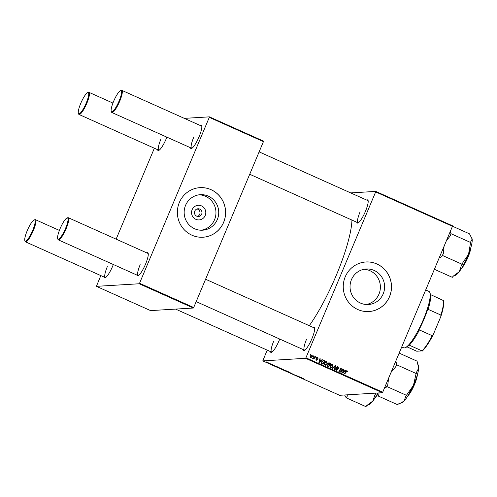 <?xml version="1.0" encoding="UTF-8"?>
<svg xmlns="http://www.w3.org/2000/svg" width="497" height="497" viewBox="0 0 497 497"><rect width="100%" height="100%" fill="white"/><g stroke="black" fill="none" stroke-linecap="round" stroke-linejoin="round"><path stroke-width="0.75" d="M205.211 215.536A7.331 7.12 -93.4 0 1 195.855 219.32A7.331 7.12 -93.4 0 1 192.14 209.678A7.331 7.12 -93.4 0 1 201.496 205.888A7.331 7.12 -93.4 0 1 205.211 215.536M194.768 211.088A3.864 3.752 86.6 0 0 198.446 216.487A3.864 3.752 86.6 0 0 201.658 214.176A3.864 3.752 86.6 0 0 197.98 208.777A3.864 3.752 86.6 0 0 194.768 211.088M197.464 216.419A3.864 3.752 86.6 0 0 197.017 208.97M185.574 205.329A17.793 17.283 86.6 0 0 202.509 230.198A17.793 17.283 86.6 0 0 217.313 219.55A17.793 17.283 86.6 0 0 200.372 194.681A17.793 17.283 86.6 0 0 185.574 205.329M201.123 230.223A17.793 17.283 86.6 0 0 214.542 219.717A17.793 17.283 86.6 0 0 198.993 194.818M179.342 202.509A24.831 24.123 86.6 0 0 202.981 237.224A24.831 24.123 86.6 0 0 223.644 222.358A24.831 24.123 86.6 0 0 200.005 187.649A24.831 24.123 86.6 0 0 179.342 202.509M202.956 237.224A24.831 24.123 86.6 0 0 223.594 222.364A24.831 24.123 86.6 0 0 199.98 187.649M366.27 304.518A17.793 17.283 86.6 0 0 378.969 294.125A17.793 17.283 86.6 0 0 364.152 269.262M383.193 293.876A17.793 17.283 -93.4 0 1 368.395 304.524A17.793 17.283 -93.4 0 1 351.454 279.649A17.793 17.283 -93.4 0 1 366.258 269.001A17.793 17.283 -93.4 0 1 383.193 293.876M345.229 276.835A24.831 24.123 86.6 0 0 368.867 311.551A24.831 24.123 86.6 0 0 389.53 296.684A24.831 24.123 86.6 0 0 365.891 261.975A24.831 24.123 86.6 0 0 345.229 276.835M368.842 311.551A24.831 24.123 86.6 0 0 389.474 296.69A24.831 24.123 86.6 0 0 365.86 261.975M279.718 339.047A12.692 2.684 114.1 0 1 279.078 340.631A12.692 2.684 114.1 0 1 271.542 352.354A12.692 2.684 114.1 0 1 270.399 351.572M273.698 341.203A12.139 2.566 -65.9 0 0 271.604 352.112A12.139 2.566 -65.9 0 0 271.909 352.156M366.711 200.08A12.692 2.684 114.1 0 1 368.06 200.403A12.692 2.684 114.1 0 1 365.463 211.3A12.692 2.684 114.1 0 1 357.927 223.023A12.692 2.684 114.1 0 1 356.784 222.24M360.089 211.871A12.139 2.566 -65.9 0 0 357.995 222.78A12.139 2.566 -65.9 0 0 358.3 222.824M313.178 327.436A12.692 2.684 114.1 0 1 314.526 327.765A12.692 2.684 114.1 0 1 311.93 338.656A12.692 2.684 114.1 0 1 304.388 350.379A12.692 2.684 114.1 0 1 303.251 349.596M306.55 339.227A12.139 2.566 -65.9 0 0 304.456 350.137A12.139 2.566 -65.9 0 0 304.76 350.18M351.938 220.065A72.289 15.27 114.1 0 1 336.363 275.114A72.289 15.27 114.1 0 1 309.302 325.703M200.341 125.536A12.692 2.684 114.1 0 1 201.683 125.859A12.692 2.684 114.1 0 1 199.086 136.756A12.692 2.684 114.1 0 1 191.55 148.479A12.692 2.684 114.1 0 1 190.413 147.696M193.712 137.327A12.139 2.566 -65.9 0 0 191.618 148.236A12.139 2.566 -65.9 0 0 191.923 148.28M166.874 137.147A12.692 2.684 114.1 0 1 166.24 138.725A12.692 2.684 114.1 0 1 158.698 150.454A12.692 2.684 114.1 0 1 157.561 149.665M160.86 139.303A12.139 2.566 -65.9 0 0 158.767 150.206A12.139 2.566 -65.9 0 0 159.071 150.256M113.341 264.503A12.692 2.684 114.1 0 1 112.701 266.088A12.692 2.684 114.1 0 1 105.165 277.811A12.692 2.684 114.1 0 1 104.022 277.028M107.321 266.659A12.139 2.566 -65.9 0 0 105.227 277.562A12.139 2.566 -65.9 0 0 105.532 277.612M146.801 252.892A12.692 2.684 114.1 0 1 148.149 253.221A12.692 2.684 114.1 0 1 145.553 264.112A12.692 2.684 114.1 0 1 138.011 275.835A12.692 2.684 114.1 0 1 136.874 275.052M140.173 264.684A12.139 2.566 -65.9 0 0 138.079 275.593A12.139 2.566 -65.9 0 0 138.383 275.636M272.201 364.5L272.561 364.661L272.201 364.5M269.784 363.419L270.144 363.58L269.784 363.419M282.892 369.283L283.675 369.836L282.799 369.65L280.855 368.644L282.892 369.283M278.171 367.177L275.605 366.494L276.046 366.227L278.171 367.177M285.545 370.482L286.924 371.097L285.427 370.892L283.818 370.06L285.545 370.482M284.154 370.128L283.818 370.06M291.341 373.079L291.795 373.284L291.41 373.576L291.049 373.409L291.379 373.16L288.919 372.458L291.341 373.079M303.76 378.677L301.039 377.888L303.238 378.403M298.914 376.471L295.566 375.434L298.914 376.471M305.587 358.312L262.795 360.884L339.581 395.289L382.373 392.717L305.587 358.312L305.928 357.797L382.715 392.201L382.373 392.717M301.754 377.745L299.188 377.061L299.629 376.794L301.754 377.745M294.149 374.328L293.168 374.024L294.162 374.688L292.211 373.806L294.149 374.328M292.559 373.974L293.075 374.272M293.255 374.111L292.801 373.862M288.62 371.849L289.403 372.408L288.527 372.216L286.583 371.209L288.62 371.849M274.425 365.55L272.263 364.773L274.443 365.587M274.021 365.438L273.692 365.165M273.4 365.189L273.835 365.438M272.617 364.941L272.977 365.152M280.178 368.078L281.196 368.532L279.699 368.327L278.016 367.382L280.178 368.078M278.438 367.687L278.016 367.382M268.187 362.698L266.659 362.22L268.187 362.698M271.163 364.04L269.355 363.562L271.163 364.04M266.473 361.934L266.833 362.096L266.473 361.934M267.187 350.13L262.795 360.884M375.751 191.401L452.537 225.806L452.456 226.309L375.664 191.904L375.751 191.401L350.708 192.911M316.073 356.939L316.434 357.094L316.148 357.567L315.781 357.405L316.073 356.939M313.657 355.852L314.017 356.014L313.731 356.486L313.365 356.324L313.657 355.852M325.908 361.605L326.771 361.673L327.312 363.736L326.181 365.09L324.932 365.165L324.404 363.058C324.87 361.928 325.659 361.468 326.771 361.673L326.175 361.567M322.044 359.611L322.435 359.785L319.341 362.605L318.906 362.412L319.919 358.66L320.279 358.822L319.993 359.84L321.217 360.387L322.044 359.611M328.691 362.878L330.797 363.531L328.728 366.811L327.393 366.146L327.256 365.127L328.095 364.481L327.964 363.574L329.418 362.916L328.952 362.829M335.214 365.512L335.674 365.717L334.711 369.495L334.351 369.333L335.171 366.096L332.605 368.55L332.22 368.376L335.214 365.512M346.918 371.191L344.701 373.968L344.34 373.806L345.856 371.402L347.117 370.787L347.496 371.886L346.949 372.079L346.918 371.191L346.192 371.184M346.738 370.712L347.036 371.265M342.787 368.904L343.147 369.066L341.072 372.346L340.693 372.172L340.973 368.731L339.227 371.52L338.867 371.352L340.936 368.078L341.315 368.246L341.048 371.688L342.787 368.904M375.664 191.904L305.928 357.797M452.456 226.309L382.715 392.201M345.626 370.178L346.018 370.352L342.924 373.172L342.489 372.98L343.502 369.228L343.862 369.389L343.576 370.402L344.8 370.955L345.626 370.178M337.83 367.121L336.848 367.749L337.606 369.731L336.245 370.234L335.705 368.681L336.432 369.83L337.239 369.588L336.512 367.277L338.028 366.718L338.594 368.395L337.83 367.121L336.885 367.066M336.798 370.352L336.245 370.234M335.674 369.7L337.239 369.588M337.432 366.6L338.028 366.718L337.506 366.749L338.159 367.345M331.636 364.177L332.499 364.239L333.04 366.301L331.909 367.656L330.66 367.73L330.132 365.624C330.598 364.494 331.387 364.034 332.499 364.239L331.903 364.133M318.142 358.846L317.502 357.902L316.869 358.088L317.384 359.766L316.328 360.163L315.837 359.014L316.477 359.847L317.005 359.66L316.496 357.958L317.658 357.591L317.999 358.853M317.502 357.902L316.446 358.113M316.744 360.25L316.328 360.163M315.924 359.865L317.005 359.66M317.161 357.486L317.546 357.927M324.05 360.511L325.069 360.965L323 364.245L321.721 363.618L321.553 361.872L323.46 360.344L325.069 360.965M311.352 355.057L312.066 355.088L312.489 356.492L310.662 357.629L310.277 356.175L312.066 355.088L311.625 355.007M311.134 357.716L310.662 357.629M312.967 358.325L315.042 356.473L315.402 356.635L313.899 359.02L313.532 358.859L313.849 358.368L313.023 358.685L313.135 358.144L313.427 358.331L312.905 358.362M310.345 354.367L310.706 354.529L310.42 355.001L310.053 354.839L310.345 354.367M139.21 283.768L96.418 286.34L150.566 310.6L193.358 308.028L139.21 283.768L139.551 283.253L193.7 307.513L193.358 308.028M154.35 148.23L116.13 239.15M100.81 275.587L96.418 286.34M209.374 116.857L263.516 141.117L263.435 141.62L209.287 117.36L209.374 116.857L184.331 118.367M209.287 117.36L139.551 283.253M263.435 141.62L193.7 307.513M201.782 126.269A12.139 2.566 -65.9 0 0 201.546 126.076L121.802 90.348A12.139 2.566 114.1 0 1 119.709 101.251A12.139 2.566 114.1 0 1 111.875 112.508A12.139 2.566 114.1 0 1 111.483 112.018L111.235 111.316A11.586 2.448 -65.9 0 0 119.087 101.04A11.586 2.448 -65.9 0 0 120.491 90.665A11.586 2.448 -65.9 0 0 113.608 101.369A11.586 2.448 -65.9 0 0 111.235 111.316M148.243 253.632A12.139 2.566 -65.9 0 0 148.007 253.433L68.263 217.705A12.139 2.566 114.1 0 1 66.169 228.614A12.139 2.566 114.1 0 1 58.335 239.865A12.139 2.566 114.1 0 1 57.95 239.374L57.702 238.672A11.586 2.448 -65.9 0 0 65.548 228.396A11.586 2.448 -65.9 0 0 66.952 218.021A11.586 2.448 -65.9 0 0 60.069 228.726A11.586 2.448 -65.9 0 0 57.702 238.672M368.159 200.813A12.139 2.566 -65.9 0 0 367.923 200.62L259.123 151.877M314.62 328.175A12.139 2.566 -65.9 0 0 314.384 327.977L205.59 279.233M342.663 369.097L343.147 369.066M340.979 371.694L340.693 372.141M340.507 368.755L340.973 368.731M339.954 369.631L340.451 369.6M340.812 368.277L341.315 368.246M340.793 368.308L340.762 368.743M340.787 370.625L341.178 370.6M340.725 371.706L341.048 371.688M345.434 370.358L346.018 370.352M345.496 370.383L342.601 373.03M343.452 369.414L343.862 369.389M343.178 370.427L343.576 370.402M343.166 370.489L344.8 370.955M343.508 372.116L344.427 371.278L343.452 370.843L342.918 372.713L343.508 372.116M342.557 372.731L342.918 372.713M343.06 370.861L343.452 370.843M347.049 371.911L347.496 371.886M346.397 371.222L345.645 371.681M337.308 367.153L336.363 367.432M336.457 367.426L336.885 367.401M336.407 367.78L336.848 367.749M336.326 367.786L337.003 368.805L337.525 368.774M337.134 369.756L337.606 369.731M337.053 369.824L336.531 370.327M335.643 368.83L336.078 368.805M335.618 368.911L336.04 368.886M335.91 369.861L336.717 369.619M337.177 366.643L337.506 366.749M335.028 365.693L335.674 365.717M335.152 365.749L335.059 366.103M332.276 368.401L335.171 366.096M331.977 364.27L332.549 364.817M332.592 366.326L333.04 366.301M332.518 366.332L331.387 367.687L331.909 367.656M331.387 367.687L331.014 367.836M330.089 367.196L331.219 367.289M330.325 367.358L331.741 367.258L332.686 366.121L332.3 364.643L330.343 365.202M330.045 365.848L330.474 365.823L330.847 367.326L331.741 367.258M332.3 364.643L330.474 365.823M328.896 362.947L330.797 363.531M329.455 364.866L329.225 365.233M328.567 366.27L328.337 366.637M328.07 364.481L329.492 364.86L330.194 363.754L328.38 363.319M328.641 363.344L327.796 363.773M328.15 365.015L327.101 365.307L328.082 366.295L328.604 366.264L329.25 365.245L328.026 364.866L327.622 365.276L328.604 366.264M327.473 366.022L327.995 365.991M327.194 365.301L327.622 365.276M327.504 364.897L328.672 364.984M328.213 364.549L329.492 364.86M327.902 363.767L328.734 364.518M329.163 363.313L328.318 363.742M316.98 357.933L316.347 358.12M316.446 358.368L316.85 358.349M316.906 359.797L317.384 359.766M316.844 359.84L316.471 360.219M315.794 359.157L316.216 359.132M315.955 359.878L316.483 359.698M321.851 359.791L322.435 359.785M321.913 359.816L319.018 362.462M319.869 358.846L320.279 358.822M319.596 359.865L319.993 359.84M319.583 359.921L321.217 360.387M319.925 361.549L320.845 360.71L319.869 360.275L319.335 362.145L319.925 361.549M318.975 362.164L319.335 362.145M319.478 360.3L319.869 360.275M322.839 363.705L322.609 364.071M322.938 360.375L323.528 360.542M321.41 363.239L322.876 363.698L324.466 361.189L324.007 360.984L323.267 360.797L321.901 362.058L321.932 363.208L322.876 363.698M323.267 360.797L321.808 361.381M321.441 363.232L321.932 363.208M321.472 362.083L321.901 362.058M326.249 361.704L326.821 362.251M326.864 363.761L327.312 363.736M326.79 363.767L325.659 365.121L326.181 365.09M325.659 365.121L325.286 365.27M324.361 364.63L325.492 364.723M324.597 364.792L326.013 364.692L326.958 363.555L326.572 362.077L324.616 362.636M324.317 363.282L324.746 363.257L325.119 364.761L326.013 364.692M326.572 362.077L324.746 363.257M311.544 355.119L311.899 355.398M312.041 356.517L312.489 356.492M311.718 356.989L310.873 357.697M310.209 356.361L310.637 356.337L311.072 357.355L310.55 357.386L312.11 356.374L311.93 355.405L310.457 355.833M311.93 355.405L310.637 356.337M313.539 356.045L314.017 356.014M314.918 356.666L315.402 356.635M314.197 357.753L313.806 358.368M312.501 358.716L313.849 358.368M315.955 357.126L316.434 357.094M310.227 354.56L310.706 354.529M300.033 377.291L300.778 377.484L300.033 377.291M299.703 376.825L299.561 377.173M291.577 373.185L291.41 373.576M286.98 371.265L289.155 372.116M288.502 371.799L286.931 371.253M289.049 372.247L288.484 371.849M285.241 370.756L284.178 370.215L285.241 370.756M284.209 370.147L284.626 370.482M285.881 370.843L284.626 370.215L285.881 370.843M284.657 370.141L285.123 370.501M276.45 366.724L277.196 366.923L276.45 366.724M276.121 366.258L275.978 366.606M279.513 368.19L280.662 368.345L278.37 367.544L279.513 368.19M278.413 367.438L278.556 367.749M281.252 368.699L283.427 369.544M282.774 369.234L281.203 368.687M283.321 369.681L282.756 369.277M267.311 362.611L268.405 362.934L267.057 362.282M120.491 90.665L121.181 90.386A12.139 2.566 114.1 0 1 121.802 90.348M86.236 103.016A11.586 2.448 -65.9 0 0 87.64 92.641A11.586 2.448 -65.9 0 0 80.756 103.345A11.586 2.448 -65.9 0 0 78.383 113.291A11.586 2.448 -65.9 0 0 86.236 103.016M87.64 92.641L88.329 92.355A12.139 2.566 114.1 0 1 88.951 92.324A12.139 2.566 114.1 0 1 86.857 103.227A12.139 2.566 114.1 0 1 79.023 114.478A12.139 2.566 114.1 0 1 78.638 113.993L78.383 113.291M66.952 218.021L67.642 217.742A12.139 2.566 114.1 0 1 68.263 217.705M27.217 230.701A11.586 2.448 -65.9 0 0 24.85 240.647A11.586 2.448 -65.9 0 0 32.696 230.372A11.586 2.448 -65.9 0 0 34.1 219.997A11.586 2.448 -65.9 0 0 27.217 230.701M34.1 219.997L34.79 219.711A12.139 2.566 114.1 0 1 35.417 219.68A12.139 2.566 114.1 0 1 33.324 230.583A12.139 2.566 114.1 0 1 25.49 241.834A12.139 2.566 114.1 0 1 25.098 241.349L24.85 240.647M439.112 258.042L441.671 256.663A22.874 4.833 -65.9 0 0 442.498 255.141A22.874 4.833 -65.9 0 0 443.324 253.563L444.094 246.201M452.469 226.216L469.516 233.851L472.15 239.107L470.727 241.809L468.516 254.34L463.011 262.385L461.359 265.485L459.247 271.704L453.196 276.164L452.307 277.32L434.384 269.293M441.671 256.663L442.554 255.501L462.247 264.323M442.554 255.501L443.324 253.563M446.405 240.691L450.394 235.708L451.158 233.77L470.845 242.592M451.158 233.77L450.139 231.819M453.146 276.226L455.494 275.27A20.663 4.367 -65.9 0 0 459.247 271.704A20.663 4.367 -65.9 0 0 468.516 254.34A20.663 4.367 -65.9 0 0 472.15 239.107A20.663 4.367 114.1 0 0 471.988 238.442L471.945 238.311M450.394 235.708A22.874 4.833 -65.9 0 0 451.04 232.987M400.588 403.185L401.955 402.626A20.663 4.367 -65.9 0 0 404.117 400.949A20.663 4.367 114.1 0 0 413.436 385.374A20.663 4.367 -65.9 0 0 417.089 375.726A20.663 4.367 -65.9 0 0 418.66 368.246L416.38 372.477L413.436 385.374L405.819 396.221L404.117 400.949L400.588 403.185L398.476 403.912L397.681 404.744L377.987 395.923L378.789 395.09L379.037 392.916M384.51 387.933L386.132 387.399L387.79 384.622L388.648 378.093M386.927 386.567L406.614 395.388M391.015 372.464L395.761 366.711L396.625 364.767L416.312 373.589M396.625 364.767L396.693 363.655L395.687 361.356M399.147 353.112L417.07 361.145L418.66 368.246A20.663 4.367 -65.9 0 0 418.455 365.798L418.039 364.63M377.242 393.028L378.055 394.811L377.987 395.923M395.761 366.711A22.874 4.833 -65.9 0 0 396.693 363.655M386.132 387.399A22.874 4.833 -65.9 0 0 387.79 384.622M378.055 394.811A22.874 4.833 -65.9 0 0 378.789 395.09M374.781 393.177L375.856 393.655L374.974 394.817L372.862 401.036A20.663 4.367 -65.9 0 0 377.503 393.643M344.614 394.985L346.235 397.83L347.117 396.674L347.328 394.823M346.235 397.83L365.922 406.652L366.811 405.496L372.862 401.036A20.663 4.367 114.1 0 1 369.103 404.601L366.761 405.558M376.08 393.096L375.856 393.655M346.117 397.053A22.874 4.833 -65.9 0 0 347.117 396.674M401.738 346.956L403.607 347.794A30.901 6.529 -65.9 0 0 404.334 347.912A30.901 6.529 -65.9 0 0 405.192 347.701A30.901 6.529 -65.9 0 0 422.195 322.261A30.901 6.529 -65.9 0 0 429.868 292.634A30.901 6.529 -65.9 0 0 428.88 291.391L425.693 289.962M429.868 292.634L430.116 293.336A30.348 6.411 114.1 0 1 430.352 294.342L430.52 294.584A29.801 6.293 114.1 0 1 428.085 309.327L428.128 307.829A30.348 6.411 114.1 0 1 418.387 331.008L419.412 329.958A29.801 6.293 114.1 0 1 409.255 345.16L409.093 344.924A30.348 6.411 114.1 0 1 405.881 347.422L405.192 347.701M406.944 346.831L416.734 351.217L422.052 350.894A29.801 6.293 -65.9 0 0 432.21 335.692L433.303 334.487A29.248 6.175 114.1 0 1 422.177 351.137M409.255 345.16L422.052 350.894M430.52 294.584L443.442 300.561A29.248 6.175 114.1 0 1 440.777 316.701L433.303 334.487M419.412 329.958L432.21 335.692M440.777 316.701L440.882 315.061A29.801 6.293 -65.9 0 0 443.318 300.318M428.085 309.327L440.882 315.061M342.806 371.812L343.197 371.787M345.682 371.675L346.167 371.65M336.68 368.358L337.202 368.32M334.059 366.711L334.58 366.68M316.632 358.772L317.086 358.741M319.223 361.244L319.614 361.22M321.839 363.5L322.36 363.469M462.173 267.33A13.798 2.914 -65.9 0 0 465.322 262.273A13.798 2.914 -65.9 0 0 470.516 248.711M470.907 247.407A13.462 2.845 114.1 0 1 465.602 262.279L461.39 268.604M465.583 262.323A13.462 2.845 114.1 0 1 461.458 268.492M408.64 394.686A13.798 2.914 -65.9 0 0 416.188 379.168A13.798 2.914 -65.9 0 0 416.977 376.067M417.368 374.763A13.462 2.845 114.1 0 1 416.356 379.428A13.462 2.845 114.1 0 1 407.925 395.848M375.788 396.662A13.798 2.914 -65.9 0 0 377.627 393.916M375.005 397.935L377.751 394.189A13.462 2.845 114.1 0 1 375.073 397.824M336.798 369.911L336.276 369.942M331.257 367.401L330.735 367.432M328.132 364.848L327.61 364.879M317.216 357.84L316.695 357.877M316.676 359.89L316.154 359.921M325.529 364.835L325.007 364.866M357.995 222.78L249.711 174.261M191.618 148.236L111.875 112.508M88.951 92.324L112.931 103.065M79.023 114.478L158.767 150.206M58.335 239.865L138.079 275.593M196.178 301.623L304.456 350.137M271.604 352.112L175.603 309.097M105.227 277.562L25.49 241.834M59.391 230.422L35.417 219.68M470.945 247.282L465.596 262.304M407.851 395.96L416.38 379.391L417.405 374.639"/></g></svg>
